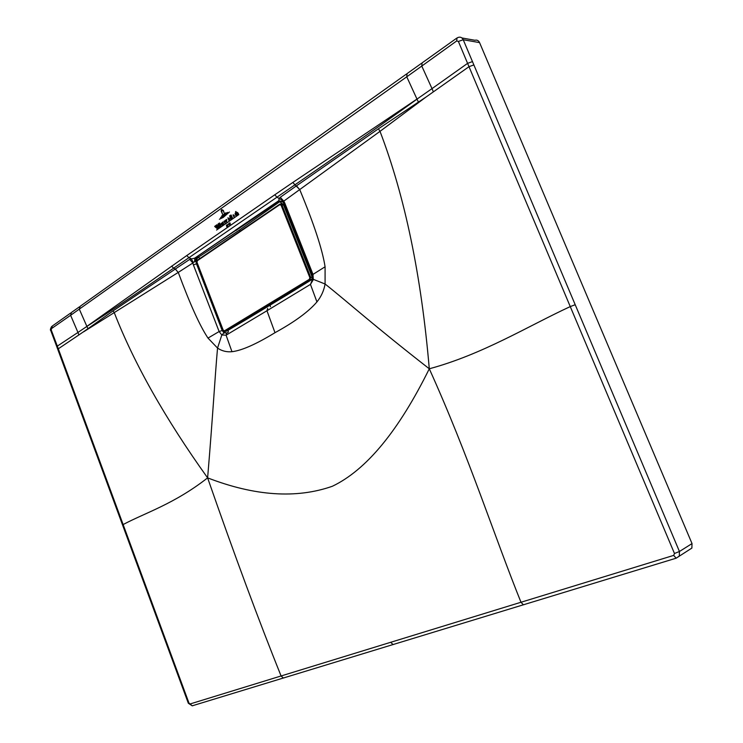 <?xml version="1.0" encoding="UTF-8"?>
<svg xmlns="http://www.w3.org/2000/svg" width="743" height="743" viewBox="0 0 743 743"><rect width="100%" height="100%" fill="white"/><g stroke="black" fill="none" stroke-linecap="round" stroke-linejoin="round"><path stroke-width="1.11" d="M309.394 279.284L224.432 330.83L223.225 330.189L197.006 262.325L197.341 260.719L279.777 204.678L281.105 205.254L309.822 277.557L309.394 279.284L311.605 279.702L288.442 294.042L311.614 279.702L312.246 277.223M248.756 318.05L226.587 331.174L224.99 331.35L223.225 330.189M280.092 204.009L281.941 204.947L310.658 277.25L310.017 279.832L225.045 331.322L224.432 330.83M226.671 331.118L225.761 331.285M288.535 293.977L248.664 318.106L288.442 294.042M283.575 204.854L312.301 277.148L311.716 279.637M280.975 203.944L283.482 204.827L312.218 277.139L309.822 277.557M220.587 217.541L227.674 212.387L223.281 216.287L220.587 217.541M229.476 211.987L223.225 217.439L219.389 219.231L222.891 217.355L229.476 211.987M225.956 212.777L221.739 215.916L225.956 212.777M222.612 214.365L221.47 211.82L221.748 210.028L222.928 210.613L221.916 210.167L221.702 211.662L222.612 214.365M223.141 210.641L221.683 209.823L221.052 210.984L221.702 209.545L223.364 210.455L224.284 213.185L223.141 210.641M228.584 224.739L228.658 223.81L229.364 224.915L228.723 223.476L228.584 224.739M230.116 223.318L229.81 222.751L229.587 223.364L230.367 224.247L230.116 223.318M227.117 226.411L226.745 226.726L226.392 225.12L227.117 226.411M227.339 224.488L227.878 225.993L227.339 224.488M216.557 230.051L226.178 223.364L216.557 230.051M227.237 222.631L238.856 214.56L227.237 222.631M225.296 221.655L224.172 221.117L225.073 223.123L225.296 221.655M224.014 221.238L224.906 223.234L224.014 221.238M231.073 216.891L232.002 218.256L232.429 217.755L231.082 215.015L230.376 215.331L231.296 215.693L231.073 216.891M231.788 218.256L230.191 215.461L229.578 215.897L230.962 218.971L231.788 218.256M234.333 215.359L233.191 214.829L234.101 216.845L234.333 215.359M233.033 214.941L233.934 216.956L233.033 214.941M214.653 226.448L217.207 228.612L216.882 224.767L216.148 225.278L216.993 227.915L215.563 225.686L214.653 226.448M218.386 223.662L217.978 224.219L219.259 227.107L219.965 226.615L218.386 223.662M219.389 222.965L218.971 223.522L220.262 226.411L220.959 225.928L219.389 222.965M223.615 223.968L222.928 224.553L222.185 222.779L222.937 221.934L223.615 223.968M236.2 214.625L235.912 215.368L235.076 213.65L235.782 213.622L235.076 213.51L235.856 215.637L236.2 214.625M237.704 212.665L238.457 213.761L237.741 214.253L236.841 212.526L237.454 214.458L236.738 214.959L235.457 212.034L235.856 211.458L236.515 212.925L236.859 212.266L237.704 212.665M218.888 227.256L218.228 227.822L217.458 226.076L217.857 225.491L218.888 227.256M221.219 223.987L222.073 223.559L221.182 223.206L222.046 225.231L222.398 224.256L222.046 225.018L221.061 224.098L221.2 223.327L221.711 223.643L221.219 223.987M226.634 221.386L226.113 219.826L226.689 219.417L226.726 223.169L226.699 221.999L225.045 220.569L225.779 220.058L226.634 221.386M229.29 219.417L230.024 219.129L229.299 219.826L228.277 219.148L229.206 220.002L228.9 220.467L227.915 217.755L229.188 219.352L228.798 218.461L229.336 218.089L229.29 219.417M274.994 332.688C294.683 321.886 308.661 311.633 316.936 301.918L310.463 284.383L266.96 310.741L274.994 332.688C256.056 344.241 241.707 350.575 231.965 351.699C226.624 352.201 221.813 350.993 217.541 348.077C214.736 379.645 213.027 413.693 207.613 477.87C254.84 496.092 296.429 498.887 332.381 486.256C366.345 470.013 398.647 430.856 429.287 368.788C372.54 324.515 348.913 302.912 325.081 284.002L325.081 266.783C322.453 249.75 314.02 224.052 299.763 189.669L296.466 185.834L280.297 197.276L279.192 198.307L278.764 200.712L194.815 258.09L276.656 202.718M316.936 301.918C321.217 296.606 323.929 290.634 325.081 284.002L312.636 279.071L312.329 275.133L284.04 203.796L284.708 202.904L283.761 201.149L276.953 197.201L294.925 184.831L292.872 182.434L274.78 194.787L276.953 197.201L188.908 257.71L186.799 255.527L86.866 326.381M231.965 351.699L226.086 335.195L221.813 334.991L217.541 348.077L207.994 338.084L219.12 331.545L221.813 334.991L223.959 332.901L222.166 330.44L196.468 263.765C195.623 261.007 196.133 258.87 198 257.357L198.167 257.347C196.431 258.861 195.966 260.988 196.784 263.746L193.384 264.87L192.874 262.985L193.329 262.409L191.118 258.657L188.908 257.71L173.611 268.204L171.642 266.115M267.703 308.354L266.96 310.741L226.086 335.195L226.903 332.957L223.959 332.901M193.384 264.87L219.12 331.545L222.528 330.384L226.188 333.254M226.346 333.236L228.073 332.446M270.433 306.71L270.136 305.122M207.994 338.084C199.951 326.084 190.041 304.184 178.264 272.402L192.874 262.985L189.706 259.363L198 257.357L195.539 261.276L196.217 257.635L194.815 258.09L194.573 261.833L195.539 261.276M194.573 261.833L193.329 262.409M87.943 328.712L78.879 334.944L77.95 332.446L57.322 346.117L51.248 330.013L51.481 328.62L70.613 315.292L77.95 332.446L86.885 326.418L87.943 328.712L113.122 310.862L189.706 259.363M416.981 99.07L292.872 182.434M188.991 703.129L188.332 703.25L122.539 524.93L123.124 524.558C144.904 512.93 174.299 503.977 207.613 477.87C234.435 554.91 258.926 620.944 281.086 675.972L190.078 703.965L188.991 703.129L57.322 346.117L56.802 346.749L50.793 330.635C50.069 330.236 50.348 328.861 51.629 326.493M83.439 331.935L178.19 272.449L175.218 268.966L173.611 268.204C128.39 299.262 106.676 313.62 86.894 326.446M207.613 477.87C165.262 418.643 134.177 363.661 114.376 312.933L113.122 310.862M86.885 326.418L79.315 309.172L80.133 306.32L221.117 205.969M197.935 256.484L196.217 257.635M240.361 230.989L238.921 230.432L198.167 257.347L200.118 258.369M281.625 201.214L279.517 201.734L281.374 201.177M283.185 201.242L282.981 202.068L279.777 201.047L278.421 201.483L278.764 200.712L278.421 201.492L281.393 201.177M284.03 203.786L283.064 202.161M416.999 99.107L406.755 76.808L421.783 66.062L432.008 88.621L416.999 99.107L418.42 102.097L425.906 97.129L380.007 131.353L283.761 201.149L280.297 197.276M418.42 102.097L378.41 128.808L296.466 185.834M417.018 99.144C384.874 122.316 350.38 146.705 294.925 184.831L299.847 189.614M425.906 97.129L468.991 66.684L570.262 306.59L575.203 304.714L463.223 39.732L458.394 41.45L467.588 63.359L472.511 61.576M456.378 38.395L422.089 62.904L421.783 66.062L456.704 40.939L458.394 41.45M688.157 550.442L691.872 548.083L692.03 543.588L479.569 42.611C478.538 40.531 476.978 39.75 474.879 40.271L461.923 37.958M284.077 677.867L283.334 678.025L281.086 675.972L520.992 602.257L523.388 604.783L524.075 604.653M673.706 555.383L674.477 553.498L570.262 306.59C527.576 326.344 482.82 354.309 429.287 368.788C468.926 456.406 494.643 537.068 520.992 602.257L673.706 555.383L676.13 558.197L679.297 556.07L679.446 551.482L575.203 304.714M433.364 91.863L432.008 88.621L467.588 63.359L468.991 66.684L473.913 64.91M429.287 368.788C421.309 275.495 404.879 196.356 380.007 131.353L378.41 128.808M325.081 266.783L312.998 274.39L284.708 202.904M312.329 275.133L312.998 274.39L313.295 279.693L310.463 284.383L312.608 279.21M282.804 201.799L278.764 200.712L235.243 230.33L235.977 230.506L278.421 201.492M280.213 201.325L282.451 201.613M283.529 204.929L281.105 205.254M279.916 204.093L279.777 204.678M279.749 204.223L197.341 260.719M228.212 330.217L228.25 332.158M197.313 263.672L196.784 263.746L222.528 330.384L223.049 330.282M277.771 300.497L262.186 309.924M283.129 204.176L284.318 204.501M312.682 278.829L312.134 279.21M274.78 194.787L186.799 255.527M421.43 63.369L407.062 73.622L406.755 76.808L70.613 315.292L71.449 312.478L79.352 306.878M51.481 328.62L52.391 325.973L70.678 313.026M78.879 334.944L57.713 349.201L56.802 346.749M178.19 272.449L175.292 268.92M282.442 203.796L279.684 201.743L238.921 230.432M456.704 40.939L457.01 37.939L458.468 37.345C460.586 36.806 462.174 37.596 463.223 39.732L479.569 42.611M193.338 705.488L192.53 705.729M190.078 703.965L192.242 705.813L192.985 705.655M393.744 644.404L393.019 644.553L390.679 642.249M674.477 553.498L679.446 551.482L692.03 543.588M51.248 330.013L50.793 330.635M197.35 260.254L196.867 262.502L223.076 330.347L224.99 331.35M279.767 204.195L197.508 260.152M248.673 318.106L226.522 331.211L224.99 331.359M283.566 204.854L282.433 203.786M406.402 74.086L221.869 205.43M122.539 524.93L57.713 349.201M280.213 201.334L281.764 201.242M691.872 548.083L676.13 558.197L192.242 705.813L188.332 703.25"/></g></svg>
